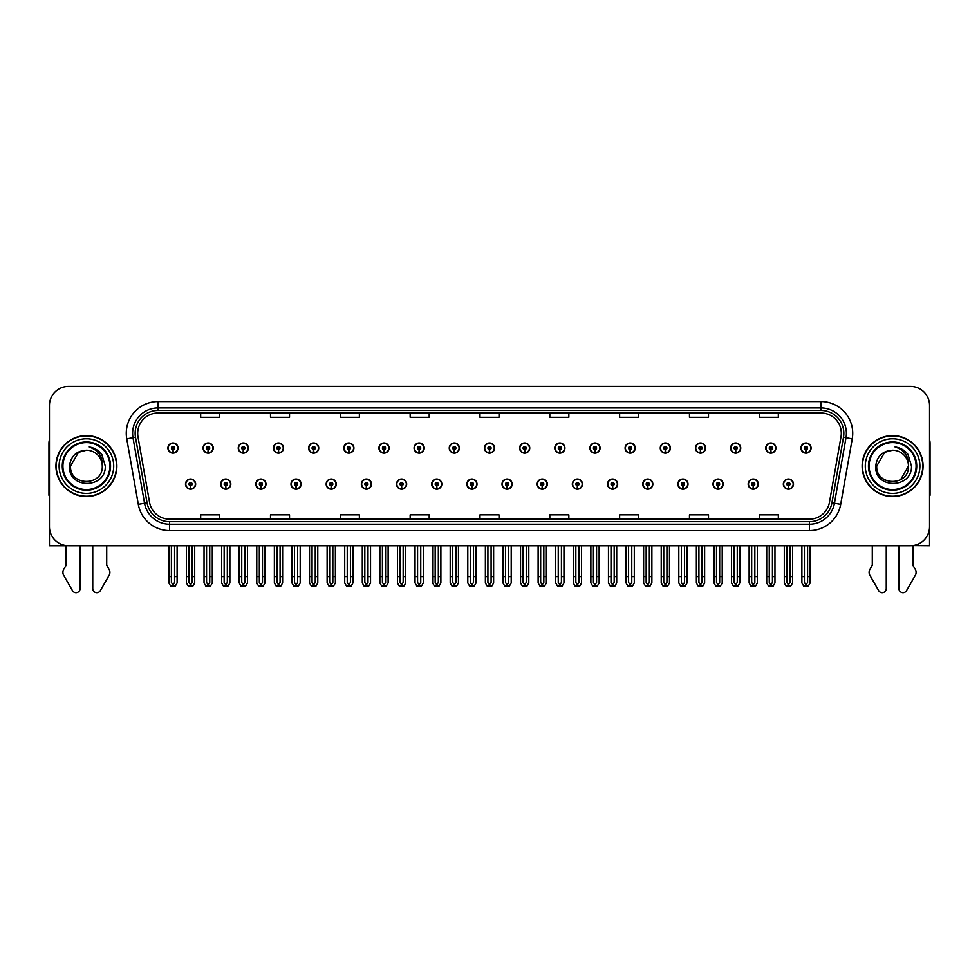 <?xml version="1.0" encoding="UTF-8"?>
<svg xmlns="http://www.w3.org/2000/svg" width="979" height="979" viewBox="0 0 979 979"><rect width="100%" height="100%" fill="white"/><g stroke="black" fill="none" stroke-linecap="round" stroke-linejoin="round"><path stroke-width="1.47" d="M713.018 484.115A5.079 5.079 0 0 0 718.096 489.194A5.079 5.079 0 0 0 723.175 484.115A5.079 5.079 0 0 0 718.096 479.037A5.079 5.079 0 0 0 713.018 484.115M677.847 484.115A5.079 5.079 0 0 0 682.926 489.194A5.079 5.079 0 0 0 688.004 484.115A5.079 5.079 0 0 0 682.926 479.037A5.079 5.079 0 0 0 677.847 484.115M642.677 484.115A5.079 5.079 0 0 0 647.755 489.194A5.079 5.079 0 0 0 652.834 484.115A5.079 5.079 0 0 0 647.755 479.037A5.079 5.079 0 0 0 642.677 484.115M607.506 484.115A5.079 5.079 0 0 0 612.585 489.194A5.079 5.079 0 0 0 617.663 484.115A5.079 5.079 0 0 0 612.585 479.037A5.079 5.079 0 0 0 607.506 484.115M572.336 484.115A5.079 5.079 0 0 0 577.414 489.194A5.079 5.079 0 0 0 582.493 484.115A5.079 5.079 0 0 0 577.414 479.037A5.079 5.079 0 0 0 572.336 484.115M537.177 484.115A5.079 5.079 0 0 0 542.256 489.194A5.079 5.079 0 0 0 547.334 484.115A5.079 5.079 0 0 0 542.256 479.037A5.079 5.079 0 0 0 537.177 484.115M502.007 484.115A5.079 5.079 0 0 0 507.085 489.194A5.079 5.079 0 0 0 512.164 484.115A5.079 5.079 0 0 0 507.085 479.037A5.079 5.079 0 0 0 502.007 484.115M466.836 484.115A5.079 5.079 0 0 0 471.915 489.194A5.079 5.079 0 0 0 476.993 484.115A5.079 5.079 0 0 0 471.915 479.037A5.079 5.079 0 0 0 466.836 484.115M431.666 484.115A5.079 5.079 0 0 0 436.744 489.194A5.079 5.079 0 0 0 441.823 484.115A5.079 5.079 0 0 0 436.744 479.037A5.079 5.079 0 0 0 431.666 484.115M396.507 484.115A5.079 5.079 0 0 0 401.586 489.194A5.079 5.079 0 0 0 406.664 484.115A5.079 5.079 0 0 0 401.586 479.037A5.079 5.079 0 0 0 396.507 484.115M361.337 484.115A5.079 5.079 0 0 0 366.415 489.194A5.079 5.079 0 0 0 371.494 484.115A5.079 5.079 0 0 0 366.415 479.037A5.079 5.079 0 0 0 361.337 484.115M326.166 484.115A5.079 5.079 0 0 0 331.245 489.194A5.079 5.079 0 0 0 336.323 484.115A5.079 5.079 0 0 0 331.245 479.037A5.079 5.079 0 0 0 326.166 484.115M290.996 484.115A5.079 5.079 0 0 0 296.074 489.194A5.079 5.079 0 0 0 301.153 484.115A5.079 5.079 0 0 0 296.074 479.037A5.079 5.079 0 0 0 290.996 484.115M255.825 484.115A5.079 5.079 0 0 0 260.903 489.194A5.079 5.079 0 0 0 265.982 484.115A5.079 5.079 0 0 0 260.903 479.037A5.079 5.079 0 0 0 255.825 484.115M220.667 484.115A5.079 5.079 0 0 0 225.745 489.194A5.079 5.079 0 0 0 230.824 484.115A5.079 5.079 0 0 0 225.745 479.037A5.079 5.079 0 0 0 220.667 484.115M185.496 484.115A5.079 5.079 0 0 0 190.575 489.194A5.079 5.079 0 0 0 195.653 484.115A5.079 5.079 0 0 0 190.575 479.037A5.079 5.079 0 0 0 185.496 484.115M748.176 484.115A5.079 5.079 0 0 0 753.255 489.194A5.079 5.079 0 0 0 758.333 484.115A5.079 5.079 0 0 0 753.255 479.037A5.079 5.079 0 0 0 748.176 484.115M765.762 448.052A5.079 5.079 0 0 0 770.84 453.13A5.079 5.079 0 0 0 775.919 448.052A5.079 5.079 0 0 0 770.84 442.973A5.079 5.079 0 0 0 765.762 448.052M730.591 448.052A5.079 5.079 0 0 0 735.67 453.13A5.079 5.079 0 0 0 740.748 448.052A5.079 5.079 0 0 0 735.67 442.973A5.079 5.079 0 0 0 730.591 448.052M695.433 448.052A5.079 5.079 0 0 0 700.511 453.13A5.079 5.079 0 0 0 705.59 448.052A5.079 5.079 0 0 0 700.511 442.973A5.079 5.079 0 0 0 695.433 448.052M660.262 448.052A5.079 5.079 0 0 0 665.341 453.13A5.079 5.079 0 0 0 670.419 448.052A5.079 5.079 0 0 0 665.341 442.973A5.079 5.079 0 0 0 660.262 448.052M625.091 448.052A5.079 5.079 0 0 0 630.17 453.13A5.079 5.079 0 0 0 635.249 448.052A5.079 5.079 0 0 0 630.17 442.973A5.079 5.079 0 0 0 625.091 448.052M589.921 448.052A5.079 5.079 0 0 0 594.999 453.13A5.079 5.079 0 0 0 600.078 448.052A5.079 5.079 0 0 0 594.999 442.973A5.079 5.079 0 0 0 589.921 448.052M554.763 448.052A5.079 5.079 0 0 0 559.841 453.13A5.079 5.079 0 0 0 564.92 448.052A5.079 5.079 0 0 0 559.841 442.973A5.079 5.079 0 0 0 554.763 448.052M519.592 448.052A5.079 5.079 0 0 0 524.671 453.13A5.079 5.079 0 0 0 529.749 448.052A5.079 5.079 0 0 0 524.671 442.973A5.079 5.079 0 0 0 519.592 448.052M484.421 448.052A5.079 5.079 0 0 0 489.5 453.13A5.079 5.079 0 0 0 494.579 448.052A5.079 5.079 0 0 0 489.5 442.973A5.079 5.079 0 0 0 484.421 448.052M449.251 448.052A5.079 5.079 0 0 0 454.329 453.13A5.079 5.079 0 0 0 459.408 448.052A5.079 5.079 0 0 0 454.329 442.973A5.079 5.079 0 0 0 449.251 448.052M414.08 448.052A5.079 5.079 0 0 0 419.159 453.13A5.079 5.079 0 0 0 424.237 448.052A5.079 5.079 0 0 0 419.159 442.973A5.079 5.079 0 0 0 414.08 448.052M378.922 448.052A5.079 5.079 0 0 0 384.001 453.13A5.079 5.079 0 0 0 389.079 448.052A5.079 5.079 0 0 0 384.001 442.973A5.079 5.079 0 0 0 378.922 448.052M343.751 448.052A5.079 5.079 0 0 0 348.83 453.13A5.079 5.079 0 0 0 353.908 448.052A5.079 5.079 0 0 0 348.83 442.973A5.079 5.079 0 0 0 343.751 448.052M308.581 448.052A5.079 5.079 0 0 0 313.659 453.13A5.079 5.079 0 0 0 318.738 448.052A5.079 5.079 0 0 0 313.659 442.973A5.079 5.079 0 0 0 308.581 448.052M273.41 448.052A5.079 5.079 0 0 0 278.489 453.13A5.079 5.079 0 0 0 283.567 448.052A5.079 5.079 0 0 0 278.489 442.973A5.079 5.079 0 0 0 273.41 448.052M238.252 448.052A5.079 5.079 0 0 0 243.33 453.13A5.079 5.079 0 0 0 248.409 448.052A5.079 5.079 0 0 0 243.33 442.973A5.079 5.079 0 0 0 238.252 448.052M203.081 448.052A5.079 5.079 0 0 0 208.16 453.13A5.079 5.079 0 0 0 213.238 448.052A5.079 5.079 0 0 0 208.16 442.973A5.079 5.079 0 0 0 203.081 448.052M167.911 448.052A5.079 5.079 0 0 0 172.989 453.13A5.079 5.079 0 0 0 178.068 448.052A5.079 5.079 0 0 0 172.989 442.973A5.079 5.079 0 0 0 167.911 448.052M783.347 484.115A5.079 5.079 0 0 0 788.425 489.194A5.079 5.079 0 0 0 793.504 484.115A5.079 5.079 0 0 0 788.425 479.037A5.079 5.079 0 0 0 783.347 484.115M800.932 448.052A5.079 5.079 0 0 0 806.011 453.13A5.079 5.079 0 0 0 811.089 448.052A5.079 5.079 0 0 0 806.011 442.973A5.079 5.079 0 0 0 800.932 448.052M912.905 545.597L929.548 545.744L929.548 405.453A19.042 19.042 0 0 0 910.494 386.411L68.506 386.411A19.042 19.042 0 0 0 49.452 405.453L49.452 545.744L66.095 545.744L66.095 565.397L63.831 569.117A6.351 6.351 0 0 0 63.378 574.783L72.495 590.692A4.051 4.051 0 0 0 80.058 588.673L80.058 545.744L92.748 545.744L92.748 588.673A4.051 4.051 0 0 0 100.311 590.692L109.428 574.783A6.351 6.351 0 0 0 108.975 569.117L106.711 565.397L106.711 545.744M872.289 545.744L872.289 565.397L870.025 569.117A6.351 6.351 0 0 0 869.572 574.783L878.689 590.692A4.051 4.051 0 0 0 886.252 588.673L886.252 545.744L898.942 545.744L898.942 588.673A4.051 4.051 0 0 0 906.505 590.692L915.622 574.783A6.351 6.351 0 0 0 915.169 569.117L912.905 565.397L912.905 545.744M55.938 466.077A30.471 30.471 0 0 0 86.409 496.549A30.471 30.471 0 0 0 116.868 466.077A30.471 30.471 0 0 0 86.409 435.606A30.471 30.471 0 0 0 55.938 466.077M862.132 466.077A30.471 30.471 0 0 0 892.591 496.549A30.471 30.471 0 0 0 923.062 466.077A30.471 30.471 0 0 0 892.591 435.606A30.471 30.471 0 0 0 862.132 466.077M137.696 433.33A20.314 20.314 0 0 1 158.011 413.016L820.989 413.016A20.314 20.314 0 0 1 840.998 436.854L829.446 502.362A20.314 20.314 0 0 1 809.437 519.151L169.563 519.151A20.314 20.314 0 0 1 149.554 502.362L138.002 436.854A20.314 20.314 0 0 1 137.696 433.33M135.151 433.33A22.847 22.847 0 0 0 135.506 437.295L147.058 502.802A22.847 22.847 0 0 0 169.563 521.685L809.437 521.685A22.847 22.847 0 0 0 831.942 502.802L843.494 437.295A22.847 22.847 0 0 0 820.989 410.47L158.011 410.47A22.847 22.847 0 0 0 135.151 433.33M126.756 438.837A31.744 31.744 0 0 1 158.011 401.586L820.989 401.586A31.744 31.744 0 0 1 852.244 438.837L840.704 504.344A31.744 31.744 0 0 1 809.437 530.581L169.563 530.581A31.744 31.744 0 0 1 138.296 504.344L126.756 438.837L132.997 437.735A25.393 25.393 0 0 1 158.011 407.937L820.989 407.937A25.393 25.393 0 0 1 846.003 437.735L834.451 503.243A25.393 25.393 0 0 1 809.437 524.23L169.563 524.23A25.393 25.393 0 0 1 144.549 503.243L132.997 437.735A25.393 25.393 0 0 1 132.618 433.33M910.494 386.411L68.506 386.411M49.452 405.453L49.452 526.702A19.042 19.042 0 0 0 68.506 545.744L910.494 545.744A19.042 19.042 0 0 0 929.548 526.702L929.548 405.453M479.979 413.016L479.979 417.311L499.021 417.311L499.021 413.016M410.152 413.016L410.152 417.311L429.194 417.311L429.194 413.016M340.325 413.016L340.325 417.311L359.366 417.311L359.366 413.016M270.498 413.016L270.498 417.311L289.539 417.311L289.539 413.016M200.671 413.016L200.671 417.311L219.712 417.311L219.712 413.016M549.806 413.016L549.806 417.311L568.848 417.311L568.848 413.016M619.634 413.016L619.634 417.311L638.675 417.311L638.675 413.016M689.461 413.016L689.461 417.311L708.502 417.311L708.502 413.016M759.288 413.016L759.288 417.311L778.329 417.311L778.329 413.016M499.021 519.151L499.021 514.856L479.979 514.856L479.979 519.151M429.194 519.151L429.194 514.856L410.152 514.856L410.152 519.151M359.366 519.151L359.366 514.856L340.325 514.856L340.325 519.151M289.539 519.151L289.539 514.856L270.498 514.856L270.498 519.151M219.712 519.151L219.712 514.856L200.671 514.856L200.671 519.151M568.848 519.151L568.848 514.856L549.806 514.856L549.806 519.151M638.675 519.151L638.675 514.856L619.634 514.856L619.634 519.151M708.502 519.151L708.502 514.856L689.461 514.856L689.461 519.151M778.329 519.151L778.329 514.856L759.288 514.856L759.288 519.151M790.016 545.744L790.016 582.493L788.425 584.757L786.835 582.493L786.835 576.594L784.301 576.594L784.301 582.946L786.137 586.127L790.726 586.127L792.549 582.946L792.549 545.744M788.352 485.694L788.217 488.864A4.76 4.76 0 0 1 783.665 484.115A4.76 4.76 0 0 1 788.425 479.343A4.76 4.76 0 0 1 793.186 484.115A4.76 4.76 0 0 1 788.633 488.864L788.499 485.694A1.591 1.591 0 0 0 790.016 484.115A1.591 1.591 0 0 0 788.425 482.525A1.591 1.591 0 0 0 786.835 484.115A1.591 1.591 0 0 0 788.352 485.694L788.401 484.74A0.636 0.636 0 0 1 787.789 484.115A0.636 0.636 0 0 1 788.425 483.479A0.636 0.636 0 0 1 789.062 484.115A0.636 0.636 0 0 1 788.45 484.74L788.499 485.694M784.301 545.744L784.301 576.594M786.835 545.744L786.835 576.594M790.016 576.594L792.549 576.594M807.602 545.744L807.602 582.493L806.011 584.757L804.42 582.493L804.42 576.594L801.887 576.594L801.887 582.946L803.722 586.127L808.299 586.127L810.135 582.946L810.135 545.744M805.937 449.642L805.803 452.812A4.76 4.76 0 0 1 801.25 448.052A4.76 4.76 0 0 1 806.011 443.291A4.76 4.76 0 0 1 810.771 448.052A4.76 4.76 0 0 1 806.219 452.812L806.084 449.642A1.591 1.591 0 0 0 807.602 448.052A1.591 1.591 0 0 0 806.011 446.461A1.591 1.591 0 0 0 804.42 448.052A1.591 1.591 0 0 0 805.937 449.642L805.986 448.688A0.636 0.636 0 0 1 805.374 448.052A0.636 0.636 0 0 1 806.011 447.415A0.636 0.636 0 0 1 806.647 448.052A0.636 0.636 0 0 1 806.035 448.688L806.084 449.642M801.887 545.744L801.887 576.594M804.42 545.744L804.42 576.594M807.602 576.594L810.135 576.594M754.846 545.744L754.846 582.493L753.255 584.757L751.676 582.493L751.676 576.594L749.131 576.594L749.131 582.946L750.966 586.127L755.555 586.127L757.379 582.946L757.379 545.744M753.194 485.694L753.047 488.864A4.76 4.76 0 0 1 748.494 484.115A4.76 4.76 0 0 1 753.255 479.343A4.76 4.76 0 0 1 758.015 484.115A4.76 4.76 0 0 1 753.463 488.864L753.328 485.694A1.591 1.591 0 0 0 754.846 484.115A1.591 1.591 0 0 0 753.255 482.525A1.591 1.591 0 0 0 751.676 484.115A1.591 1.591 0 0 0 753.194 485.694L753.23 484.74A0.636 0.636 0 0 1 752.618 484.115A0.636 0.636 0 0 1 753.255 483.479A0.636 0.636 0 0 1 753.891 484.115A0.636 0.636 0 0 1 753.292 484.74L753.328 485.694M749.131 545.744L749.131 576.594M751.676 545.744L751.676 576.594M754.846 576.594L757.379 576.594M719.675 545.744L719.675 582.493L718.096 584.757L716.506 582.493L716.506 576.594L713.96 576.594L713.96 582.946L715.796 586.127L720.385 586.127L722.221 582.946L722.221 545.744M718.023 485.694L717.888 488.864A4.76 4.76 0 0 1 713.324 484.115A4.76 4.76 0 0 1 718.096 479.343A4.76 4.76 0 0 1 722.857 484.115A4.76 4.76 0 0 1 718.305 488.864L718.158 485.694A1.591 1.591 0 0 0 719.675 484.115A1.591 1.591 0 0 0 718.096 482.525A1.591 1.591 0 0 0 716.506 484.115A1.591 1.591 0 0 0 718.023 485.694L718.06 484.74A0.636 0.636 0 0 1 717.46 484.115A0.636 0.636 0 0 1 718.096 483.479A0.636 0.636 0 0 1 718.721 484.115A0.636 0.636 0 0 1 718.121 484.74L718.158 485.694M713.96 545.744L713.96 576.594M716.506 545.744L716.506 576.594M719.675 576.594L722.221 576.594M684.505 545.744L684.505 582.493L682.926 584.757L681.335 582.493L681.335 576.594L678.802 576.594L678.802 582.946L680.625 586.127L685.214 586.127L687.05 582.946L687.05 545.744M682.852 485.694L682.718 488.864A4.76 4.76 0 0 1 678.166 484.115A4.76 4.76 0 0 1 682.926 479.343A4.76 4.76 0 0 1 687.686 484.115A4.76 4.76 0 0 1 683.134 488.864L682.987 485.694A1.591 1.591 0 0 0 684.505 484.115A1.591 1.591 0 0 0 682.926 482.525A1.591 1.591 0 0 0 681.335 484.115A1.591 1.591 0 0 0 682.852 485.694L682.901 484.74A0.636 0.636 0 0 1 682.29 484.115A0.636 0.636 0 0 1 682.926 483.479A0.636 0.636 0 0 1 683.562 484.115A0.636 0.636 0 0 1 682.95 484.74L682.987 485.694M678.802 545.744L678.802 576.594M681.335 545.744L681.335 576.594M684.505 576.594L687.05 576.594M772.431 545.744L772.431 582.493L770.84 584.757L769.261 582.493L769.261 576.594L766.716 576.594L766.716 582.946L768.552 586.127L773.141 586.127L774.964 582.946L774.964 545.744M770.779 449.642L770.632 452.812A4.76 4.76 0 0 1 766.08 448.052A4.76 4.76 0 0 1 770.84 443.291A4.76 4.76 0 0 1 775.601 448.052A4.76 4.76 0 0 1 771.048 452.812L770.914 449.642A1.591 1.591 0 0 0 772.431 448.052A1.591 1.591 0 0 0 770.84 446.461A1.591 1.591 0 0 0 769.261 448.052A1.591 1.591 0 0 0 770.779 449.642L770.816 448.688A0.636 0.636 0 0 1 770.204 448.052A0.636 0.636 0 0 1 770.84 447.415A0.636 0.636 0 0 1 771.476 448.052A0.636 0.636 0 0 1 770.865 448.688L770.914 449.642M766.716 545.744L766.716 576.594M769.261 545.744L769.261 576.594M772.431 576.594L774.964 576.594M737.26 545.744L737.26 582.493L735.67 584.757L734.091 582.493L734.091 576.594L731.546 576.594L731.546 582.946L733.381 586.127L737.97 586.127L739.806 582.946L739.806 545.744M735.608 449.642L735.462 452.812A4.76 4.76 0 0 1 730.909 448.052A4.76 4.76 0 0 1 735.67 443.291A4.76 4.76 0 0 1 740.43 448.052A4.76 4.76 0 0 1 735.878 452.812L735.743 449.642A1.591 1.591 0 0 0 737.26 448.052A1.591 1.591 0 0 0 735.67 446.461A1.591 1.591 0 0 0 734.091 448.052A1.591 1.591 0 0 0 735.608 449.642L735.645 448.688A0.636 0.636 0 0 1 735.045 448.052A0.636 0.636 0 0 1 735.67 447.415A0.636 0.636 0 0 1 736.306 448.052A0.636 0.636 0 0 1 735.706 448.688L735.743 449.642M731.546 545.744L731.546 576.594M734.091 545.744L734.091 576.594M737.26 576.594L739.806 576.594M702.09 545.744L702.09 582.493L700.511 584.757L698.92 582.493L698.92 576.594L696.375 576.594L696.375 582.946L698.211 586.127L702.8 586.127L704.635 582.946L704.635 545.744M700.438 449.642L700.303 452.812A4.76 4.76 0 0 1 695.751 448.052A4.76 4.76 0 0 1 700.511 443.291A4.76 4.76 0 0 1 705.272 448.052A4.76 4.76 0 0 1 700.719 452.812L700.572 449.642A1.591 1.591 0 0 0 702.09 448.052A1.591 1.591 0 0 0 700.511 446.461A1.591 1.591 0 0 0 698.92 448.052A1.591 1.591 0 0 0 700.438 449.642L700.474 448.688A0.636 0.636 0 0 1 699.875 448.052A0.636 0.636 0 0 1 700.511 447.415A0.636 0.636 0 0 1 701.148 448.052A0.636 0.636 0 0 1 700.536 448.688L700.572 449.642M696.375 545.744L696.375 576.594M698.92 545.744L698.92 576.594M702.09 576.594L704.635 576.594M666.932 545.744L666.932 582.493L665.341 584.757L663.75 582.493L663.75 576.594L661.217 576.594L661.217 582.946L663.04 586.127L667.629 586.127L669.465 582.946L669.465 545.744M665.267 449.642L665.133 452.812A4.76 4.76 0 0 1 660.58 448.052A4.76 4.76 0 0 1 665.341 443.291A4.76 4.76 0 0 1 670.101 448.052A4.76 4.76 0 0 1 665.549 452.812L665.414 449.642A1.591 1.591 0 0 0 666.932 448.052A1.591 1.591 0 0 0 665.341 446.461A1.591 1.591 0 0 0 663.75 448.052A1.591 1.591 0 0 0 665.267 449.642L665.316 448.688A0.636 0.636 0 0 1 664.704 448.052A0.636 0.636 0 0 1 665.341 447.415A0.636 0.636 0 0 1 665.977 448.052A0.636 0.636 0 0 1 665.365 448.688L665.414 449.642M661.217 545.744L661.217 576.594M663.75 545.744L663.75 576.594M666.932 576.594L669.465 576.594M49.452 439.669A12.69 12.69 0 0 0 48.95 443.23L48.95 495.288A12.69 12.69 0 0 1 49.452 495.252M49.452 506.706L49.452 500.355M929.548 439.669A12.69 12.69 0 0 1 930.05 443.23L930.05 495.288A12.69 12.69 0 0 0 929.548 495.252M929.548 500.355L929.548 506.706M109.893 466.077A23.484 23.484 0 0 1 86.409 489.573A23.484 23.484 0 0 1 62.913 466.077A23.484 23.484 0 0 1 86.409 442.594A23.484 23.484 0 0 1 109.893 466.077M69.521 466.077C68.04 489.378 106.075 488.962 105.291 466.077L101.816 454.452C98.5 450.205 94.18 447.697 88.869 446.938C98.243 449.936 102.709 456.312 102.269 466.077C103.248 486.551 69.558 486.551 70.537 466.077L78.467 452.335L86.409 450.218C76.423 450.866 70.794 456.153 69.521 466.077M56.256 466.077A30.153 30.153 0 0 1 86.409 435.924A30.153 30.153 0 0 1 116.55 466.077A30.153 30.153 0 0 1 86.409 496.231A30.153 30.153 0 0 1 56.256 466.077M102.269 466.077C103.248 486.551 69.558 486.551 70.537 466.077L78.467 452.335L86.409 450.218L78.467 452.335L70.537 466.077L78.467 452.335L86.409 450.218A15.872 15.872 0 0 1 102.269 466.077C103.248 486.551 69.558 486.551 70.537 466.077L78.467 452.335M916.087 466.077A23.484 23.484 0 0 1 892.591 489.573A23.484 23.484 0 0 1 869.107 466.077A23.484 23.484 0 0 1 892.591 442.594A23.484 23.484 0 0 1 916.087 466.077M875.715 466.077C874.235 489.378 912.269 488.962 911.486 466.077L908.01 454.452C904.694 450.205 900.374 447.697 895.051 446.938C904.437 449.936 908.904 456.312 908.463 466.077C909.442 486.551 875.752 486.551 876.731 466.077L884.661 452.335L892.591 450.218C882.617 450.866 876.988 456.153 875.715 466.077M862.45 466.077A30.153 30.153 0 0 1 892.591 435.924A30.153 30.153 0 0 1 922.744 466.077A30.153 30.153 0 0 1 892.591 496.231A30.153 30.153 0 0 1 862.45 466.077M876.731 466.077L884.661 452.335L892.591 450.218L884.661 452.335L876.731 466.077L884.661 452.335L892.591 450.218A15.872 15.872 0 0 1 908.463 466.077C909.442 486.551 875.752 486.551 876.731 466.077C875.752 486.551 909.442 486.551 908.463 466.077L900.533 479.82M649.346 545.744L649.346 582.493L647.755 584.757L646.164 582.493L646.164 576.594L643.631 576.594L643.631 582.946L645.467 586.127L650.044 586.127L651.879 582.946L651.879 545.744M647.682 485.694L647.547 488.864A4.76 4.76 0 0 1 642.995 484.115A4.76 4.76 0 0 1 647.755 479.343A4.76 4.76 0 0 1 652.516 484.115A4.76 4.76 0 0 1 647.963 488.864L647.829 485.694A1.591 1.591 0 0 0 649.346 484.115A1.591 1.591 0 0 0 647.755 482.525A1.591 1.591 0 0 0 646.164 484.115A1.591 1.591 0 0 0 647.682 485.694L647.731 484.74A0.636 0.636 0 0 1 647.119 484.115A0.636 0.636 0 0 1 647.755 483.479A0.636 0.636 0 0 1 648.392 484.115A0.636 0.636 0 0 1 647.78 484.74L647.829 485.694M643.631 545.744L643.631 576.594M646.164 545.744L646.164 576.594M649.346 576.594L651.879 576.594M614.176 545.744L614.176 582.493L612.585 584.757L611.006 582.493L611.006 576.594L608.461 576.594L608.461 582.946L610.296 586.127L614.885 586.127L616.709 582.946L616.709 545.744M612.524 485.694L612.377 488.864A4.76 4.76 0 0 1 607.824 484.115A4.76 4.76 0 0 1 612.585 479.343A4.76 4.76 0 0 1 617.345 484.115A4.76 4.76 0 0 1 612.793 488.864L612.658 485.694A1.591 1.591 0 0 0 614.176 484.115A1.591 1.591 0 0 0 612.585 482.525A1.591 1.591 0 0 0 611.006 484.115A1.591 1.591 0 0 0 612.524 485.694L612.56 484.74A0.636 0.636 0 0 1 611.948 484.115A0.636 0.636 0 0 1 612.585 483.479A0.636 0.636 0 0 1 613.221 484.115A0.636 0.636 0 0 1 612.609 484.74L612.658 485.694M608.461 545.744L608.461 576.594M611.006 545.744L611.006 576.594M614.176 576.594L616.709 576.594M579.005 545.744L579.005 582.493L577.414 584.757L575.836 582.493L575.836 576.594L573.29 576.594L573.29 582.946L575.126 586.127L579.715 586.127L581.55 582.946L581.55 545.744M577.353 485.694L577.206 488.864A4.76 4.76 0 0 1 572.654 484.115A4.76 4.76 0 0 1 577.414 479.343A4.76 4.76 0 0 1 582.175 484.115A4.76 4.76 0 0 1 577.622 488.864L577.488 485.694A1.591 1.591 0 0 0 579.005 484.115A1.591 1.591 0 0 0 577.414 482.525A1.591 1.591 0 0 0 575.836 484.115A1.591 1.591 0 0 0 577.353 485.694L577.39 484.74A0.636 0.636 0 0 1 576.79 484.115A0.636 0.636 0 0 1 577.414 483.479A0.636 0.636 0 0 1 578.051 484.115A0.636 0.636 0 0 1 577.451 484.74L577.488 485.694M573.29 545.744L573.29 576.594M575.836 545.744L575.836 576.594M579.005 576.594L581.55 576.594M631.761 545.744L631.761 582.493L630.17 584.757L628.579 582.493L628.579 576.594L626.046 576.594L626.046 582.946L627.882 586.127L632.471 586.127L634.294 582.946L634.294 545.744M630.097 449.642L629.962 452.812A4.76 4.76 0 0 1 625.41 448.052A4.76 4.76 0 0 1 630.17 443.291A4.76 4.76 0 0 1 634.93 448.052A4.76 4.76 0 0 1 630.378 452.812L630.243 449.642A1.591 1.591 0 0 0 631.761 448.052A1.591 1.591 0 0 0 630.17 446.461A1.591 1.591 0 0 0 628.579 448.052A1.591 1.591 0 0 0 630.097 449.642L630.146 448.688A0.636 0.636 0 0 1 629.534 448.052A0.636 0.636 0 0 1 630.17 447.415A0.636 0.636 0 0 1 630.806 448.052A0.636 0.636 0 0 1 630.195 448.688L630.243 449.642M626.046 545.744L626.046 576.594M628.579 545.744L628.579 576.594M631.761 576.594L634.294 576.594M596.59 545.744L596.59 582.493L594.999 584.757L593.421 582.493L593.421 576.594L590.875 576.594L590.875 582.946L592.711 586.127L597.3 586.127L599.136 582.946L599.136 545.744M594.938 449.642L594.791 452.812A4.76 4.76 0 0 1 590.239 448.052A4.76 4.76 0 0 1 594.999 443.291A4.76 4.76 0 0 1 599.76 448.052A4.76 4.76 0 0 1 595.208 452.812L595.073 449.642A1.591 1.591 0 0 0 596.59 448.052A1.591 1.591 0 0 0 594.999 446.461A1.591 1.591 0 0 0 593.421 448.052A1.591 1.591 0 0 0 594.938 449.642L594.975 448.688A0.636 0.636 0 0 1 594.363 448.052A0.636 0.636 0 0 1 594.999 447.415A0.636 0.636 0 0 1 595.636 448.052A0.636 0.636 0 0 1 595.036 448.688L595.073 449.642M590.875 545.744L590.875 576.594M593.421 545.744L593.421 576.594M596.59 576.594L599.136 576.594M561.42 545.744L561.42 582.493L559.841 584.757L558.25 582.493L558.25 576.594L555.705 576.594L555.705 582.946L557.54 586.127L562.13 586.127L563.965 582.946L563.965 545.744M559.768 449.642L559.633 452.812A4.76 4.76 0 0 1 555.081 448.052A4.76 4.76 0 0 1 559.841 443.291A4.76 4.76 0 0 1 564.602 448.052A4.76 4.76 0 0 1 560.049 452.812L559.902 449.642A1.591 1.591 0 0 0 561.42 448.052A1.591 1.591 0 0 0 559.841 446.461A1.591 1.591 0 0 0 558.25 448.052A1.591 1.591 0 0 0 559.768 449.642L559.804 448.688A0.636 0.636 0 0 1 559.205 448.052A0.636 0.636 0 0 1 559.841 447.415A0.636 0.636 0 0 1 560.465 448.052A0.636 0.636 0 0 1 559.866 448.688L559.902 449.642M555.705 545.744L555.705 576.594M558.25 545.744L558.25 576.594M561.42 576.594L563.965 576.594M543.834 545.744L543.834 582.493L542.256 584.757L540.665 582.493L540.665 576.594L538.12 576.594L538.12 582.946L539.955 586.127L544.544 586.127L546.38 582.946L546.38 545.744M542.182 485.694L542.048 488.864A4.76 4.76 0 0 1 537.495 484.115A4.76 4.76 0 0 1 542.256 479.343A4.76 4.76 0 0 1 547.016 484.115A4.76 4.76 0 0 1 542.464 488.864L542.317 485.694A1.591 1.591 0 0 0 543.834 484.115A1.591 1.591 0 0 0 542.256 482.525A1.591 1.591 0 0 0 540.665 484.115A1.591 1.591 0 0 0 542.182 485.694L542.219 484.74A0.636 0.636 0 0 1 541.62 484.115A0.636 0.636 0 0 1 542.256 483.479A0.636 0.636 0 0 1 542.892 484.115A0.636 0.636 0 0 1 542.28 484.74L542.317 485.694M538.12 545.744L538.12 576.594M540.665 545.744L540.665 576.594M543.834 576.594L546.38 576.594M508.676 545.744L508.676 582.493L507.085 584.757L505.494 582.493L505.494 576.594L502.961 576.594L502.961 582.946L504.785 586.127L509.374 586.127L511.209 582.946L511.209 545.744M507.012 485.694L506.877 488.864A4.76 4.76 0 0 1 502.325 484.115A4.76 4.76 0 0 1 507.085 479.343A4.76 4.76 0 0 1 511.846 484.115A4.76 4.76 0 0 1 507.293 488.864L507.159 485.694A1.591 1.591 0 0 0 508.676 484.115A1.591 1.591 0 0 0 507.085 482.525A1.591 1.591 0 0 0 505.494 484.115A1.591 1.591 0 0 0 507.012 485.694L507.061 484.74A0.636 0.636 0 0 1 506.449 484.115A0.636 0.636 0 0 1 507.085 483.479A0.636 0.636 0 0 1 507.722 484.115A0.636 0.636 0 0 1 507.11 484.74L507.159 485.694M502.961 545.744L502.961 576.594M505.494 545.744L505.494 576.594M508.676 576.594L511.209 576.594M473.506 545.744L473.506 582.493L471.915 584.757L470.324 582.493L470.324 576.594L467.791 576.594L467.791 582.946L469.626 586.127L474.215 586.127L476.039 582.946L476.039 545.744M471.841 485.694L471.707 488.864A4.76 4.76 0 0 1 467.154 484.115A4.76 4.76 0 0 1 471.915 479.343A4.76 4.76 0 0 1 476.675 484.115A4.76 4.76 0 0 1 472.123 488.864L471.988 485.694A1.591 1.591 0 0 0 473.506 484.115A1.591 1.591 0 0 0 471.915 482.525A1.591 1.591 0 0 0 470.324 484.115A1.591 1.591 0 0 0 471.841 485.694L471.89 484.74A0.636 0.636 0 0 1 471.278 484.115A0.636 0.636 0 0 1 471.915 483.479A0.636 0.636 0 0 1 472.551 484.115A0.636 0.636 0 0 1 471.939 484.74L471.988 485.694M467.791 545.744L467.791 576.594M470.324 545.744L470.324 576.594M473.506 576.594L476.039 576.594M438.335 545.744L438.335 582.493L436.744 584.757L435.166 582.493L435.166 576.594L432.62 576.594L432.62 582.946L434.456 586.127L439.045 586.127L440.88 582.946L440.88 545.744M436.683 485.694L436.536 488.864A4.76 4.76 0 0 1 431.984 484.115A4.76 4.76 0 0 1 436.744 479.343A4.76 4.76 0 0 1 441.505 484.115A4.76 4.76 0 0 1 436.952 488.864L436.818 485.694A1.591 1.591 0 0 0 438.335 484.115A1.591 1.591 0 0 0 436.744 482.525A1.591 1.591 0 0 0 435.166 484.115A1.591 1.591 0 0 0 436.683 485.694L436.72 484.74A0.636 0.636 0 0 1 436.108 484.115A0.636 0.636 0 0 1 436.744 483.479A0.636 0.636 0 0 1 437.38 484.115A0.636 0.636 0 0 1 436.781 484.74L436.818 485.694M432.62 545.744L432.62 576.594M435.166 545.744L435.166 576.594M438.335 576.594L440.88 576.594M403.164 545.744L403.164 582.493L401.586 584.757L399.995 582.493L399.995 576.594L397.45 576.594L397.45 582.946L399.285 586.127L403.874 586.127L405.71 582.946L405.71 545.744M401.512 485.694L401.378 488.864A4.76 4.76 0 0 1 396.825 484.115A4.76 4.76 0 0 1 401.586 479.343A4.76 4.76 0 0 1 406.346 484.115A4.76 4.76 0 0 1 401.794 488.864L401.647 485.694A1.591 1.591 0 0 0 403.164 484.115A1.591 1.591 0 0 0 401.586 482.525A1.591 1.591 0 0 0 399.995 484.115A1.591 1.591 0 0 0 401.512 485.694L401.549 484.74A0.636 0.636 0 0 1 400.949 484.115A0.636 0.636 0 0 1 401.586 483.479A0.636 0.636 0 0 1 402.21 484.115A0.636 0.636 0 0 1 401.61 484.74L401.647 485.694M397.45 545.744L397.45 576.594M399.995 545.744L399.995 576.594M403.164 576.594L405.71 576.594M526.249 545.744L526.249 582.493L524.671 584.757L523.08 582.493L523.08 576.594L520.547 576.594L520.547 582.946L522.37 586.127L526.959 586.127L528.795 582.946L528.795 545.744M524.597 449.642L524.463 452.812A4.76 4.76 0 0 1 519.91 448.052A4.76 4.76 0 0 1 524.671 443.291A4.76 4.76 0 0 1 529.431 448.052A4.76 4.76 0 0 1 524.879 452.812L524.732 449.642A1.591 1.591 0 0 0 526.249 448.052A1.591 1.591 0 0 0 524.671 446.461A1.591 1.591 0 0 0 523.08 448.052A1.591 1.591 0 0 0 524.597 449.642L524.646 448.688A0.636 0.636 0 0 1 524.034 448.052A0.636 0.636 0 0 1 524.671 447.415A0.636 0.636 0 0 1 525.307 448.052A0.636 0.636 0 0 1 524.695 448.688L524.732 449.642M520.547 545.744L520.547 576.594M523.08 545.744L523.08 576.594M526.249 576.594L528.795 576.594M491.091 545.744L491.091 582.493L489.5 584.757L487.909 582.493L487.909 576.594L485.376 576.594L485.376 582.946L487.212 586.127L491.788 586.127L493.624 582.946L493.624 545.744M489.427 449.642L489.292 452.812A4.76 4.76 0 0 1 484.74 448.052A4.76 4.76 0 0 1 489.5 443.291A4.76 4.76 0 0 1 494.26 448.052A4.76 4.76 0 0 1 489.708 452.812L489.573 449.642A1.591 1.591 0 0 0 491.091 448.052A1.591 1.591 0 0 0 489.5 446.461A1.591 1.591 0 0 0 487.909 448.052A1.591 1.591 0 0 0 489.427 449.642L489.476 448.688A0.636 0.636 0 0 1 488.864 448.052A0.636 0.636 0 0 1 489.5 447.415A0.636 0.636 0 0 1 490.136 448.052A0.636 0.636 0 0 1 489.524 448.688L489.573 449.642M485.376 545.744L485.376 576.594M487.909 545.744L487.909 576.594M491.091 576.594L493.624 576.594M455.92 545.744L455.92 582.493L454.329 584.757L452.751 582.493L452.751 576.594L450.205 576.594L450.205 582.946L452.041 586.127L456.63 586.127L458.453 582.946L458.453 545.744M454.268 449.642L454.121 452.812A4.76 4.76 0 0 1 449.569 448.052A4.76 4.76 0 0 1 454.329 443.291A4.76 4.76 0 0 1 459.09 448.052A4.76 4.76 0 0 1 454.537 452.812L454.403 449.642A1.591 1.591 0 0 0 455.92 448.052A1.591 1.591 0 0 0 454.329 446.461A1.591 1.591 0 0 0 452.751 448.052A1.591 1.591 0 0 0 454.268 449.642L454.305 448.688A0.636 0.636 0 0 1 453.693 448.052A0.636 0.636 0 0 1 454.329 447.415A0.636 0.636 0 0 1 454.966 448.052A0.636 0.636 0 0 1 454.354 448.688L454.403 449.642M450.205 545.744L450.205 576.594M452.751 545.744L452.751 576.594M455.92 576.594L458.453 576.594M420.75 545.744L420.75 582.493L419.159 584.757L417.58 582.493L417.58 576.594L415.035 576.594L415.035 582.946L416.87 586.127L421.459 586.127L423.295 582.946L423.295 545.744M419.098 449.642L418.951 452.812A4.76 4.76 0 0 1 414.398 448.052A4.76 4.76 0 0 1 419.159 443.291A4.76 4.76 0 0 1 423.919 448.052A4.76 4.76 0 0 1 419.367 452.812L419.232 449.642A1.591 1.591 0 0 0 420.75 448.052A1.591 1.591 0 0 0 419.159 446.461A1.591 1.591 0 0 0 417.58 448.052A1.591 1.591 0 0 0 419.098 449.642L419.134 448.688A0.636 0.636 0 0 1 418.535 448.052A0.636 0.636 0 0 1 419.159 447.415A0.636 0.636 0 0 1 419.795 448.052A0.636 0.636 0 0 1 419.196 448.688L419.232 449.642M415.035 545.744L415.035 576.594M417.58 545.744L417.58 576.594M420.75 576.594L423.295 576.594M385.579 545.744L385.579 582.493L384.001 584.757L382.41 582.493L382.41 576.594L379.864 576.594L379.864 582.946L381.7 586.127L386.289 586.127L388.125 582.946L388.125 545.744M383.927 449.642L383.792 452.812A4.76 4.76 0 0 1 379.24 448.052A4.76 4.76 0 0 1 384.001 443.291A4.76 4.76 0 0 1 388.761 448.052A4.76 4.76 0 0 1 384.209 452.812L384.062 449.642A1.591 1.591 0 0 0 385.579 448.052A1.591 1.591 0 0 0 384.001 446.461A1.591 1.591 0 0 0 382.41 448.052A1.591 1.591 0 0 0 383.927 449.642L383.964 448.688A0.636 0.636 0 0 1 383.364 448.052A0.636 0.636 0 0 1 384.001 447.415A0.636 0.636 0 0 1 384.637 448.052A0.636 0.636 0 0 1 384.025 448.688L384.062 449.642M379.864 545.744L379.864 576.594M382.41 545.744L382.41 576.594M385.579 576.594L388.125 576.594M367.994 545.744L367.994 582.493L366.415 584.757L364.824 582.493L364.824 576.594L362.291 576.594L362.291 582.946L364.115 586.127L368.704 586.127L370.539 582.946L370.539 545.744M366.342 485.694L366.207 488.864A4.76 4.76 0 0 1 361.655 484.115A4.76 4.76 0 0 1 366.415 479.343A4.76 4.76 0 0 1 371.176 484.115A4.76 4.76 0 0 1 366.623 488.864L366.476 485.694A1.591 1.591 0 0 0 367.994 484.115A1.591 1.591 0 0 0 366.415 482.525A1.591 1.591 0 0 0 364.824 484.115A1.591 1.591 0 0 0 366.342 485.694L366.391 484.74A0.636 0.636 0 0 1 365.779 484.115A0.636 0.636 0 0 1 366.415 483.479A0.636 0.636 0 0 1 367.052 484.115A0.636 0.636 0 0 1 366.44 484.74L366.476 485.694M362.291 545.744L362.291 576.594M364.824 545.744L364.824 576.594M367.994 576.594L370.539 576.594M332.836 545.744L332.836 582.493L331.245 584.757L329.654 582.493L329.654 576.594L327.121 576.594L327.121 582.946L328.956 586.127L333.533 586.127L335.369 582.946L335.369 545.744M331.171 485.694L331.037 488.864A4.76 4.76 0 0 1 326.484 484.115A4.76 4.76 0 0 1 331.245 479.343A4.76 4.76 0 0 1 336.005 484.115A4.76 4.76 0 0 1 331.453 488.864L331.318 485.694A1.591 1.591 0 0 0 332.836 484.115A1.591 1.591 0 0 0 331.245 482.525A1.591 1.591 0 0 0 329.654 484.115A1.591 1.591 0 0 0 331.171 485.694L331.22 484.74A0.636 0.636 0 0 1 330.608 484.115A0.636 0.636 0 0 1 331.245 483.479A0.636 0.636 0 0 1 331.881 484.115A0.636 0.636 0 0 1 331.269 484.74L331.318 485.694M327.121 545.744L327.121 576.594M329.654 545.744L329.654 576.594M332.836 576.594L335.369 576.594M297.665 545.744L297.665 582.493L296.074 584.757L294.495 582.493L294.495 576.594L291.95 576.594L291.95 582.946L293.786 586.127L298.375 586.127L300.198 582.946L300.198 545.744M296.013 485.694L295.866 488.864A4.76 4.76 0 0 1 291.314 484.115A4.76 4.76 0 0 1 296.074 479.343A4.76 4.76 0 0 1 300.834 484.115A4.76 4.76 0 0 1 296.282 488.864L296.147 485.694A1.591 1.591 0 0 0 297.665 484.115A1.591 1.591 0 0 0 296.074 482.525A1.591 1.591 0 0 0 294.495 484.115A1.591 1.591 0 0 0 296.013 485.694L296.05 484.74A0.636 0.636 0 0 1 295.438 484.115A0.636 0.636 0 0 1 296.074 483.479A0.636 0.636 0 0 1 296.71 484.115A0.636 0.636 0 0 1 296.099 484.74L296.147 485.694M291.95 545.744L291.95 576.594M294.495 545.744L294.495 576.594M297.665 576.594L300.198 576.594M262.494 545.744L262.494 582.493L260.903 584.757L259.325 582.493L259.325 576.594L256.779 576.594L256.779 582.946L258.615 586.127L263.204 586.127L265.04 582.946L265.04 545.744M260.842 485.694L260.695 488.864A4.76 4.76 0 0 1 256.143 484.115A4.76 4.76 0 0 1 260.903 479.343A4.76 4.76 0 0 1 265.676 484.115A4.76 4.76 0 0 1 261.112 488.864L260.977 485.694A1.591 1.591 0 0 0 262.494 484.115A1.591 1.591 0 0 0 260.903 482.525A1.591 1.591 0 0 0 259.325 484.115A1.591 1.591 0 0 0 260.842 485.694L260.879 484.74A0.636 0.636 0 0 1 260.279 484.115A0.636 0.636 0 0 1 260.903 483.479A0.636 0.636 0 0 1 261.54 484.115A0.636 0.636 0 0 1 260.94 484.74L260.977 485.694M256.779 545.744L256.779 576.594M259.325 545.744L259.325 576.594M262.494 576.594L265.04 576.594M227.324 545.744L227.324 582.493L225.745 584.757L224.154 582.493L224.154 576.594L221.621 576.594L221.621 582.946L223.445 586.127L228.034 586.127L229.869 582.946L229.869 545.744M225.672 485.694L225.537 488.864A4.76 4.76 0 0 1 220.985 484.115A4.76 4.76 0 0 1 225.745 479.343A4.76 4.76 0 0 1 230.506 484.115A4.76 4.76 0 0 1 225.953 488.864L225.806 485.694A1.591 1.591 0 0 0 227.324 484.115A1.591 1.591 0 0 0 225.745 482.525A1.591 1.591 0 0 0 224.154 484.115A1.591 1.591 0 0 0 225.672 485.694L225.708 484.74A0.636 0.636 0 0 1 225.109 484.115A0.636 0.636 0 0 1 225.745 483.479A0.636 0.636 0 0 1 226.382 484.115A0.636 0.636 0 0 1 225.77 484.74L225.806 485.694M221.621 545.744L221.621 576.594M224.154 545.744L224.154 576.594M227.324 576.594L229.869 576.594M192.165 545.744L192.165 582.493L190.575 584.757L188.984 582.493L188.984 576.594L186.451 576.594L186.451 582.946L188.274 586.127L192.863 586.127L194.699 582.946L194.699 545.744M190.501 485.694L190.367 488.864A4.76 4.76 0 0 1 185.814 484.115A4.76 4.76 0 0 1 190.575 479.343A4.76 4.76 0 0 1 195.335 484.115A4.76 4.76 0 0 1 190.783 488.864L190.648 485.694A1.591 1.591 0 0 0 192.165 484.115A1.591 1.591 0 0 0 190.575 482.525A1.591 1.591 0 0 0 188.984 484.115A1.591 1.591 0 0 0 190.501 485.694L190.55 484.74A0.636 0.636 0 0 1 189.938 484.115A0.636 0.636 0 0 1 190.575 483.479A0.636 0.636 0 0 1 191.211 484.115A0.636 0.636 0 0 1 190.599 484.74L190.648 485.694M186.451 545.744L186.451 576.594M188.984 545.744L188.984 576.594M192.165 576.594L194.699 576.594M350.421 545.744L350.421 582.493L348.83 584.757L347.239 582.493L347.239 576.594L344.706 576.594L344.706 582.946L346.529 586.127L351.118 586.127L352.954 582.946L352.954 545.744M348.757 449.642L348.622 452.812A4.76 4.76 0 0 1 344.07 448.052A4.76 4.76 0 0 1 348.83 443.291A4.76 4.76 0 0 1 353.59 448.052A4.76 4.76 0 0 1 349.038 452.812L348.903 449.642A1.591 1.591 0 0 0 350.421 448.052A1.591 1.591 0 0 0 348.83 446.461A1.591 1.591 0 0 0 347.239 448.052A1.591 1.591 0 0 0 348.757 449.642L348.805 448.688A0.636 0.636 0 0 1 348.194 448.052A0.636 0.636 0 0 1 348.83 447.415A0.636 0.636 0 0 1 349.466 448.052A0.636 0.636 0 0 1 348.854 448.688L348.903 449.642M344.706 545.744L344.706 576.594M347.239 545.744L347.239 576.594M350.421 576.594L352.954 576.594M315.25 545.744L315.25 582.493L313.659 584.757L312.068 582.493L312.068 576.594L309.535 576.594L309.535 582.946L311.371 586.127L315.96 586.127L317.783 582.946L317.783 545.744M313.586 449.642L313.451 452.812A4.76 4.76 0 0 1 308.899 448.052A4.76 4.76 0 0 1 313.659 443.291A4.76 4.76 0 0 1 318.42 448.052A4.76 4.76 0 0 1 313.867 452.812L313.733 449.642A1.591 1.591 0 0 0 315.25 448.052A1.591 1.591 0 0 0 313.659 446.461A1.591 1.591 0 0 0 312.068 448.052A1.591 1.591 0 0 0 313.586 449.642L313.635 448.688A0.636 0.636 0 0 1 313.023 448.052A0.636 0.636 0 0 1 313.659 447.415A0.636 0.636 0 0 1 314.296 448.052A0.636 0.636 0 0 1 313.684 448.688L313.733 449.642M309.535 545.744L309.535 576.594M312.068 545.744L312.068 576.594M315.25 576.594L317.783 576.594M280.08 545.744L280.08 582.493L278.489 584.757L276.91 582.493L276.91 576.594L274.365 576.594L274.365 582.946L276.2 586.127L280.789 586.127L282.625 582.946L282.625 545.744M278.428 449.642L278.281 452.812A4.76 4.76 0 0 1 273.728 448.052A4.76 4.76 0 0 1 278.489 443.291A4.76 4.76 0 0 1 283.249 448.052A4.76 4.76 0 0 1 278.697 452.812L278.562 449.642A1.591 1.591 0 0 0 280.08 448.052A1.591 1.591 0 0 0 278.489 446.461A1.591 1.591 0 0 0 276.91 448.052A1.591 1.591 0 0 0 278.428 449.642L278.464 448.688A0.636 0.636 0 0 1 277.852 448.052A0.636 0.636 0 0 1 278.489 447.415A0.636 0.636 0 0 1 279.125 448.052A0.636 0.636 0 0 1 278.525 448.688L278.562 449.642M274.365 545.744L274.365 576.594M276.91 545.744L276.91 576.594M280.08 576.594L282.625 576.594M244.909 545.744L244.909 582.493L243.33 584.757L241.74 582.493L241.74 576.594L239.194 576.594L239.194 582.946L241.03 586.127L245.619 586.127L247.454 582.946L247.454 545.744M243.257 449.642L243.122 452.812A4.76 4.76 0 0 1 238.57 448.052A4.76 4.76 0 0 1 243.33 443.291A4.76 4.76 0 0 1 248.091 448.052A4.76 4.76 0 0 1 243.538 452.812L243.392 449.642A1.591 1.591 0 0 0 244.909 448.052A1.591 1.591 0 0 0 243.33 446.461A1.591 1.591 0 0 0 241.74 448.052A1.591 1.591 0 0 0 243.257 449.642L243.294 448.688A0.636 0.636 0 0 1 242.694 448.052A0.636 0.636 0 0 1 243.33 447.415A0.636 0.636 0 0 1 243.955 448.052A0.636 0.636 0 0 1 243.355 448.688L243.392 449.642M239.194 545.744L239.194 576.594M241.74 545.744L241.74 576.594M244.909 576.594L247.454 576.594M209.739 545.744L209.739 582.493L208.16 584.757L206.569 582.493L206.569 576.594L204.036 576.594L204.036 582.946L205.859 586.127L210.448 586.127L212.284 582.946L212.284 545.744M208.086 449.642L207.952 452.812A4.76 4.76 0 0 1 203.399 448.052A4.76 4.76 0 0 1 208.16 443.291A4.76 4.76 0 0 1 212.92 448.052A4.76 4.76 0 0 1 208.368 452.812L208.221 449.642A1.591 1.591 0 0 0 209.739 448.052A1.591 1.591 0 0 0 208.16 446.461A1.591 1.591 0 0 0 206.569 448.052A1.591 1.591 0 0 0 208.086 449.642L208.135 448.688A0.636 0.636 0 0 1 207.524 448.052A0.636 0.636 0 0 1 208.16 447.415A0.636 0.636 0 0 1 208.796 448.052A0.636 0.636 0 0 1 208.184 448.688L208.221 449.642M204.036 545.744L204.036 576.594M206.569 545.744L206.569 576.594M209.739 576.594L212.284 576.594M174.58 545.744L174.58 582.493L172.989 584.757L171.398 582.493L171.398 576.594L168.865 576.594L168.865 582.946L170.701 586.127L175.278 586.127L177.113 582.946L177.113 545.744M172.916 449.642L172.781 452.812A4.76 4.76 0 0 1 168.229 448.052A4.76 4.76 0 0 1 172.989 443.291A4.76 4.76 0 0 1 177.75 448.052A4.76 4.76 0 0 1 173.197 452.812L173.063 449.642A1.591 1.591 0 0 0 174.58 448.052A1.591 1.591 0 0 0 172.989 446.461A1.591 1.591 0 0 0 171.398 448.052A1.591 1.591 0 0 0 172.916 449.642L172.965 448.688A0.636 0.636 0 0 1 172.353 448.052A0.636 0.636 0 0 1 172.989 447.415A0.636 0.636 0 0 1 173.626 448.052A0.636 0.636 0 0 1 173.014 448.688L173.063 449.642M168.865 545.744L168.865 576.594M171.398 545.744L171.398 576.594M174.58 576.594L177.113 576.594M820.989 401.586L820.989 410.47M132.997 437.735L135.506 437.295M169.563 530.581L169.563 521.685M809.437 521.685L809.437 530.581M831.942 502.802L840.704 504.344M138.296 504.344L147.058 502.802M843.494 437.295L852.244 438.837M158.011 401.586L158.011 410.47M788.217 488.864A4.76 4.76 0 0 1 783.665 484.115M805.803 452.812A4.76 4.76 0 0 1 801.25 448.052M753.047 488.864A4.76 4.76 0 0 1 748.494 484.115M717.888 488.864A4.76 4.76 0 0 1 713.324 484.115M682.718 488.864A4.76 4.76 0 0 1 678.166 484.115M770.632 452.812A4.76 4.76 0 0 1 766.08 448.052M735.462 452.812A4.76 4.76 0 0 1 730.909 448.052M700.303 452.812A4.76 4.76 0 0 1 695.751 448.052M665.133 452.812A4.76 4.76 0 0 1 660.58 448.052M110.541 466.077A24.145 24.145 0 0 1 86.409 490.222A24.145 24.145 0 0 1 62.264 466.077A24.145 24.145 0 0 1 86.409 441.945A24.145 24.145 0 0 1 110.541 466.077M59.107 466.077A27.302 27.302 0 0 1 86.409 438.788A27.302 27.302 0 0 1 113.699 466.077A27.302 27.302 0 0 1 86.409 493.379A27.302 27.302 0 0 1 59.107 466.077M916.736 466.077A24.145 24.145 0 0 1 892.591 490.222A24.145 24.145 0 0 1 868.459 466.077A24.145 24.145 0 0 1 892.591 441.945A24.145 24.145 0 0 1 916.736 466.077M865.301 466.077A27.302 27.302 0 0 1 892.591 438.788A27.302 27.302 0 0 1 919.893 466.077A27.302 27.302 0 0 1 892.591 493.379A27.302 27.302 0 0 1 865.301 466.077M647.547 488.864A4.76 4.76 0 0 1 642.995 484.115M612.377 488.864A4.76 4.76 0 0 1 607.824 484.115M577.206 488.864A4.76 4.76 0 0 1 572.654 484.115M629.962 452.812A4.76 4.76 0 0 1 625.41 448.052M594.791 452.812A4.76 4.76 0 0 1 590.239 448.052M559.633 452.812A4.76 4.76 0 0 1 555.081 448.052M542.048 488.864A4.76 4.76 0 0 1 537.495 484.115M506.877 488.864A4.76 4.76 0 0 1 502.325 484.115M471.707 488.864A4.76 4.76 0 0 1 467.154 484.115M436.536 488.864A4.76 4.76 0 0 1 431.984 484.115M401.378 488.864A4.76 4.76 0 0 1 396.825 484.115M524.463 452.812A4.76 4.76 0 0 1 519.91 448.052M489.292 452.812A4.76 4.76 0 0 1 484.74 448.052M454.121 452.812A4.76 4.76 0 0 1 449.569 448.052M418.951 452.812A4.76 4.76 0 0 1 414.398 448.052M383.792 452.812A4.76 4.76 0 0 1 379.24 448.052M366.207 488.864A4.76 4.76 0 0 1 361.655 484.115M331.037 488.864A4.76 4.76 0 0 1 326.484 484.115M295.866 488.864A4.76 4.76 0 0 1 291.314 484.115M260.695 488.864A4.76 4.76 0 0 1 256.143 484.115M225.537 488.864A4.76 4.76 0 0 1 220.985 484.115M190.367 488.864A4.76 4.76 0 0 1 185.814 484.115M348.622 452.812A4.76 4.76 0 0 1 344.07 448.052M313.451 452.812A4.76 4.76 0 0 1 308.899 448.052M278.281 452.812A4.76 4.76 0 0 1 273.728 448.052M243.122 452.812A4.76 4.76 0 0 1 238.57 448.052M207.952 452.812A4.76 4.76 0 0 1 203.399 448.052M172.781 452.812A4.76 4.76 0 0 1 168.229 448.052"/></g></svg>
